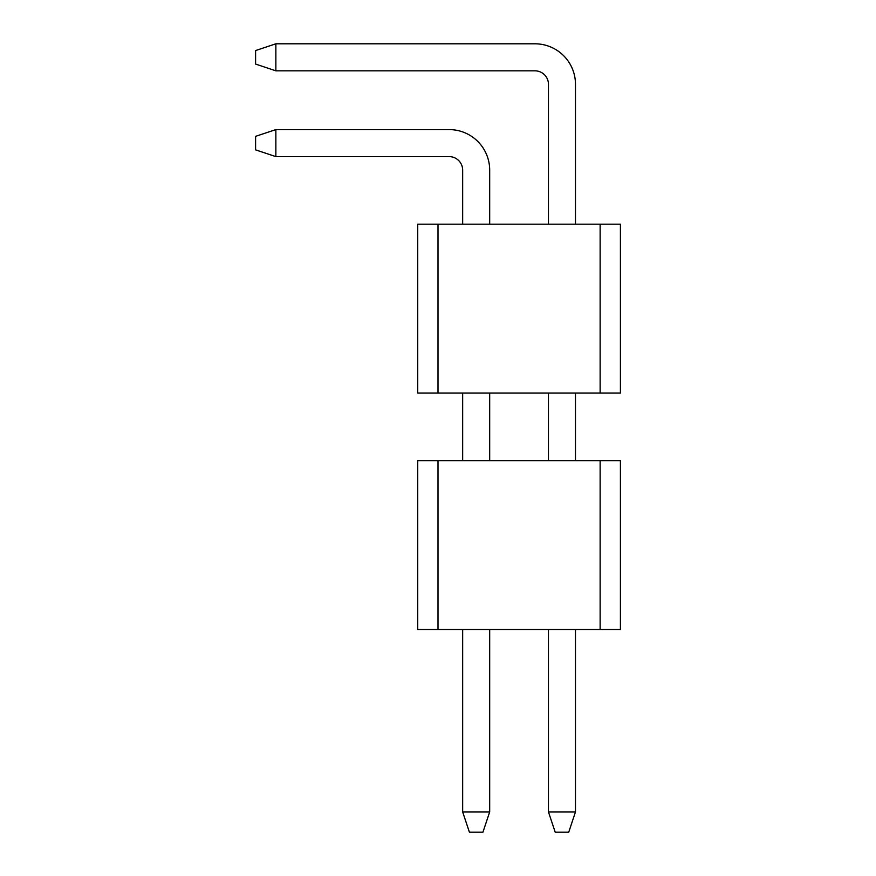 <?xml version="1.0" encoding="UTF-8"?>
<svg xmlns="http://www.w3.org/2000/svg" width="876" height="876" viewBox="0 0 876 876"><rect width="100%" height="100%" fill="white"/><g stroke="black" fill="none" stroke-linecap="round" stroke-linejoin="round"><path stroke-width="1.31" d="M417.732 460.634L620.405 460.634L620.405 629.526L417.732 629.526L417.732 460.634M438 629.526L438 460.634M600.137 629.526L600.137 460.634M568.721 832.2L555.209 832.2L548.453 811.932L575.477 811.932L568.721 832.2M275.863 43.8L275.863 70.825L255.595 64.068L255.595 50.556L275.863 43.8L534.94 43.8A40.537 40.537 0 0 1 575.477 84.337L575.477 224.179M575.477 393.072L575.477 460.634M575.477 629.526L575.477 811.932M275.863 70.825L534.94 70.825A13.512 13.512 0 0 1 548.453 84.337L548.453 224.179M548.453 393.072L548.453 460.634M548.453 629.526L548.453 811.932M534.94 70.825A13.512 13.512 0 0 1 548.453 84.337A13.512 13.512 0 0 0 534.94 70.825A13.512 13.512 0 0 1 548.453 84.337A13.512 13.512 0 0 0 534.94 70.825A13.512 13.512 0 0 1 548.453 84.337A13.512 13.512 0 0 0 534.94 70.825A13.512 13.512 0 0 1 548.453 84.337A13.512 13.512 0 0 0 534.94 70.825A13.512 13.512 0 0 1 548.453 84.337M482.928 832.2L469.416 832.2L462.659 811.932L489.684 811.932L482.928 832.2M275.863 129.593L275.863 156.618L255.595 149.862L255.595 136.349L275.863 129.593L449.147 129.593A40.537 40.537 0 0 1 489.684 170.13L489.684 224.179M489.684 393.072L489.684 460.634M489.684 629.526L489.684 811.932M275.863 156.618L449.147 156.618A13.512 13.512 0 0 1 462.659 170.13L462.659 224.179M462.659 393.072L462.659 460.634M462.659 629.526L462.659 811.932M449.147 156.618A13.512 13.512 0 0 1 462.659 170.13A13.512 13.512 0 0 0 449.147 156.618A13.512 13.512 0 0 1 462.659 170.13A13.512 13.512 0 0 0 449.147 156.618A13.512 13.512 0 0 1 462.659 170.13A13.512 13.512 0 0 0 449.147 156.618A13.512 13.512 0 0 1 462.659 170.13A13.512 13.512 0 0 0 449.147 156.618A13.512 13.512 0 0 1 462.659 170.13M417.732 224.179L620.405 224.179L620.405 393.072L417.732 393.072L417.732 224.179M438 393.072L438 224.179M600.137 393.072L600.137 224.179"/></g></svg>
